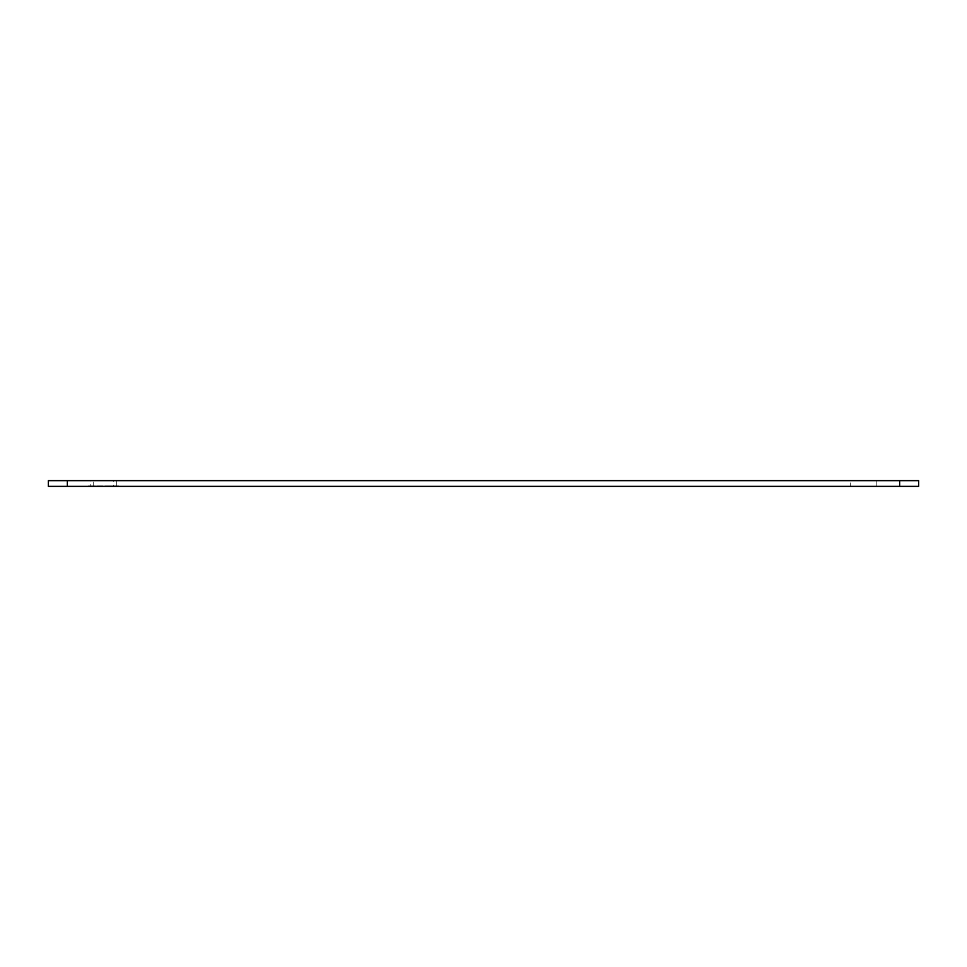 <?xml version="1.0" encoding="UTF-8"?>
<svg xmlns="http://www.w3.org/2000/svg" width="967" height="967" viewBox="0 0 967 967"><rect width="100%" height="100%" fill="white"/><g stroke="black" fill="none" stroke-linecap="round" stroke-linejoin="round"><path stroke-width="0.73" stroke-dasharray="4.83 3.63" d="M106.878 485.966L100.036 486.353L106.878 485.966M89.774 485.966L117.14 485.966L89.774 486.353M118.663 485.966L88.251 485.966L118.663 486.353M111.435 485.966L95.479 486.353L111.435 485.966M115.617 485.966L91.297 486.353L115.617 485.966M899.648 480.647L48.35 480.647L48.35 486.353L918.65 486.353L918.65 480.647L899.648 480.647L899.648 486.353M850.247 486.353L876.839 486.353L850.247 486.353L850.247 480.647L876.839 480.647L876.839 486.353L863.543 486.353L876.839 486.353L876.839 480.647L850.247 480.647L850.247 486.353M93.195 480.647L116.753 480.647L116.753 486.353L90.161 486.353L116.753 486.353L116.753 480.647L90.161 480.647L90.161 486.353L103.457 486.353L90.161 486.353L90.161 480.647L103.457 480.647L93.195 480.647L93.195 486.353L103.457 486.353L93.195 486.353M113.719 486.353L103.457 486.353L113.719 486.353L113.719 480.647M116.753 480.647L90.161 480.647L116.753 480.647M876.839 480.647L850.247 480.647L876.839 480.647M67.352 480.647L67.352 486.353"/><path stroke-width="1.45" d="M67.352 480.647L918.65 480.647L918.65 486.353L48.35 486.353L48.35 480.647L67.352 480.647L67.352 486.353M899.648 480.647L899.648 486.353"/></g></svg>
